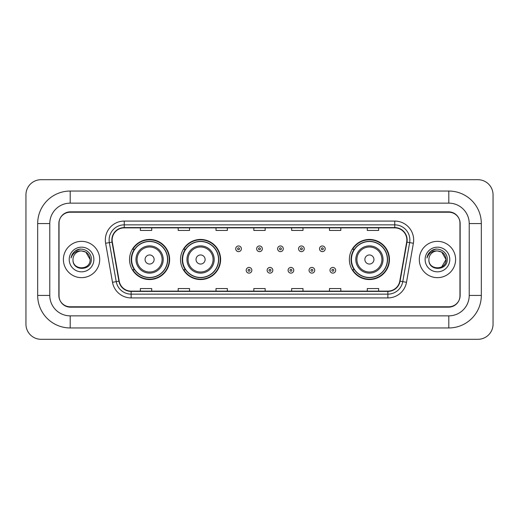 <?xml version="1.0" encoding="UTF-8"?>
<svg xmlns="http://www.w3.org/2000/svg" width="519" height="519" viewBox="0 0 519 519"><rect width="100%" height="100%" fill="white"/><g stroke="black" fill="none" stroke-linecap="round" stroke-linejoin="round"><path stroke-width="0.78" d="M349.365 259.5A20.046 20.046 0 0 0 369.411 279.546A20.046 20.046 0 0 0 389.458 259.5A20.046 20.046 0 0 0 369.411 239.454A20.046 20.046 0 0 0 349.365 259.5M180.528 259.5A20.046 20.046 0 0 0 200.574 279.546A20.046 20.046 0 0 0 220.62 259.5A20.046 20.046 0 0 0 200.574 239.454A20.046 20.046 0 0 0 180.528 259.5M129.542 259.5A20.046 20.046 0 0 0 149.589 279.546A20.046 20.046 0 0 0 169.635 259.5A20.046 20.046 0 0 0 149.589 239.454A20.046 20.046 0 0 0 129.542 259.5M134.35 269.711A18.347 18.347 0 0 1 134.35 249.289M185.335 269.711A18.347 18.347 0 0 1 185.335 249.289M354.172 269.711A18.347 18.347 0 0 1 354.172 249.289M448.799 191.044A32.528 32.528 0 0 1 481.327 223.572A32.528 32.528 0 0 0 448.799 191.044L70.201 191.044A32.528 32.528 0 0 0 37.673 223.572L37.673 295.428A32.528 32.528 0 0 0 70.201 327.956L448.799 327.956A32.528 32.528 0 0 0 481.327 295.428L481.327 223.572L469.221 223.572A20.423 20.423 0 0 0 448.799 203.143L70.201 203.143L448.799 203.143L448.799 191.044M448.799 327.956L448.799 315.857L70.201 315.857L448.799 315.857A20.423 20.423 0 0 0 469.221 295.428L469.221 223.572L469.221 295.428L481.327 295.428M37.673 295.428L49.779 295.428L49.779 223.572L49.779 295.428A20.423 20.423 0 0 0 70.201 315.857L70.201 327.956M448.799 212.226L70.201 212.226A11.347 11.347 0 0 0 58.855 223.572L58.855 295.428A11.347 11.347 0 0 0 70.201 306.774L448.799 306.774A11.347 11.347 0 0 0 460.145 295.428L460.145 223.572A11.347 11.347 0 0 0 448.799 212.226M70.201 191.044L70.201 203.143A20.423 20.423 0 0 0 49.779 223.572L37.673 223.572M493.05 194.826A15.129 15.129 0 0 0 477.921 179.697L41.079 179.697A15.129 15.129 0 0 0 25.95 194.826L25.95 324.174A15.129 15.129 0 0 0 41.079 339.303L477.921 339.303A15.129 15.129 0 0 0 493.05 324.174L493.05 194.826M59.043 223.189L59.043 295.811A11.347 11.347 0 0 0 70.389 307.157L448.611 307.157A11.347 11.347 0 0 0 459.957 295.811L459.957 223.189A11.347 11.347 0 0 0 448.611 211.843L70.389 211.843A11.347 11.347 0 0 0 59.043 223.189L59.043 295.811M63.396 259.5A18.152 18.152 0 0 0 81.548 277.652A18.152 18.152 0 0 0 99.7 259.5A18.152 18.152 0 0 0 81.548 241.348A18.152 18.152 0 0 0 63.396 259.5A18.152 18.152 0 0 0 81.548 277.652A18.152 18.152 0 0 0 99.7 259.5A18.152 18.152 0 0 0 81.548 241.348A18.152 18.152 0 0 0 63.396 259.5M419.3 259.5A18.152 18.152 0 0 0 437.452 277.652A18.152 18.152 0 0 0 455.604 259.5A18.152 18.152 0 0 0 437.452 241.348A18.152 18.152 0 0 0 419.3 259.5A18.152 18.152 0 0 0 437.452 277.652A18.152 18.152 0 0 0 455.604 259.5A18.152 18.152 0 0 0 437.452 241.348A18.152 18.152 0 0 0 419.3 259.5M112.143 239.986A12.106 12.106 0 0 1 124.249 227.88L394.751 227.88A12.106 12.106 0 0 1 406.669 242.088L399.786 281.116A12.106 12.106 0 0 1 387.868 291.12L131.132 291.12A12.106 12.106 0 0 1 119.214 281.116L112.331 242.088A12.106 12.106 0 0 1 112.143 239.986M111.845 239.986A12.404 12.404 0 0 0 112.033 242.139L118.916 281.168A12.404 12.404 0 0 0 131.132 291.418L387.868 291.418A12.404 12.404 0 0 0 400.084 281.168L406.967 242.139A12.404 12.404 0 0 0 394.751 227.582L124.249 227.582A12.404 12.404 0 0 0 111.845 239.986M105.623 243.268A18.911 18.911 0 0 1 124.249 221.075L394.751 221.075A18.911 18.911 0 0 1 413.377 243.268L406.494 282.297A18.911 18.911 0 0 1 387.868 297.925L131.132 297.925A18.911 18.911 0 0 1 112.506 282.297L105.623 243.268L109.353 242.613A15.129 15.129 0 0 1 124.249 224.857L394.751 224.857A15.129 15.129 0 0 1 409.647 242.613L402.77 281.642A15.129 15.129 0 0 1 387.868 294.143L131.132 294.143A15.129 15.129 0 0 1 116.23 281.642L109.353 242.613A15.129 15.129 0 0 1 109.12 239.986M459.957 295.811L459.957 223.189M400.084 281.168L402.77 281.642L409.647 242.613L413.377 243.268M253.83 227.88L253.83 230.442L265.17 230.442L265.17 227.88M216.008 227.88L216.008 230.442L227.354 230.442L227.354 227.88M178.186 227.88L178.186 230.442L189.532 230.442L189.532 227.88M140.364 227.88L140.364 230.442L151.71 230.442L151.71 227.88M291.646 227.88L291.646 230.442L302.992 230.442L302.992 227.88M329.468 227.88L329.468 230.442L340.814 230.442L340.814 227.88M367.29 227.88L367.29 230.442L378.636 230.442L378.636 227.88M265.17 291.12L265.17 288.558L253.83 288.558L253.83 291.12M227.354 291.12L227.354 288.558L216.008 288.558L216.008 291.12M189.532 291.12L189.532 288.558L178.186 288.558L178.186 291.12M151.71 291.12L151.71 288.558L140.364 288.558L140.364 291.12M302.992 291.12L302.992 288.558L291.646 288.558L291.646 291.12M340.814 291.12L340.814 288.558L329.468 288.558L329.468 291.12M378.636 291.12L378.636 288.558L367.29 288.558L367.29 291.12M90.098 259.5C90.624 270.529 72.472 270.529 72.997 259.5C72.199 271.45 91.681 271.178 91.299 259.5C91.96 251.326 81.34 246.025 75.047 251.131C72.822 252.909 71.492 255.199 71.058 258.001C72.816 252.987 76.312 250.638 81.548 250.949L85.823 252.098L90.098 259.5C90.624 270.529 72.472 270.529 72.997 259.5C72.472 270.529 90.624 270.529 90.098 259.5C90.624 270.529 72.472 270.529 72.997 259.5A8.551 8.551 0 0 1 81.548 250.949L85.823 252.098L90.098 259.5L85.823 252.098L81.548 250.949C86.738 251.456 89.592 254.304 90.098 259.5M69.215 259.5A12.333 12.333 0 0 0 81.548 271.833A12.333 12.333 0 0 0 93.881 259.5A12.333 12.333 0 0 0 81.548 247.167A12.333 12.333 0 0 0 69.215 259.5M75.047 251.131L80.198 248.99M154.13 259.5A4.541 4.541 0 0 0 149.589 254.959A4.541 4.541 0 0 0 145.054 259.5A4.541 4.541 0 0 0 149.589 264.041A4.541 4.541 0 0 0 154.13 259.5M163.206 259.5A13.617 13.617 0 0 0 149.589 245.883A13.617 13.617 0 0 0 135.972 259.5A13.617 13.617 0 0 0 149.589 273.117A13.617 13.617 0 0 0 163.206 259.5A13.617 13.617 0 0 1 149.589 273.117A13.617 13.617 0 0 1 135.972 259.5M167.553 259.5A17.964 17.964 0 0 0 149.589 241.536A17.964 17.964 0 0 0 131.625 259.5A17.964 17.964 0 0 0 149.589 277.464A17.964 17.964 0 0 0 167.553 259.5M169.259 259.5A19.67 19.67 0 0 1 132.78 269.711L134.603 269.711A18.133 18.133 0 0 0 161.591 273.098A18.133 18.133 0 0 0 161.591 245.902A18.133 18.133 0 0 0 134.603 249.289L132.78 249.289A19.67 19.67 0 0 1 169.259 259.5M205.115 259.5A4.541 4.541 0 0 0 200.574 254.959A4.541 4.541 0 0 0 196.033 259.5A4.541 4.541 0 0 0 200.574 264.041A4.541 4.541 0 0 0 205.115 259.5M214.191 259.5A13.617 13.617 0 0 0 200.574 245.883A13.617 13.617 0 0 0 186.957 259.5A13.617 13.617 0 0 0 200.574 273.117A13.617 13.617 0 0 0 214.191 259.5A13.617 13.617 0 0 1 200.574 273.117A13.617 13.617 0 0 1 186.957 259.5M218.538 259.5A17.964 17.964 0 0 0 200.574 241.536A17.964 17.964 0 0 0 182.61 259.5A17.964 17.964 0 0 0 200.574 277.464A17.964 17.964 0 0 0 218.538 259.5M220.244 259.5A19.67 19.67 0 0 1 183.765 269.711L185.588 269.711A18.133 18.133 0 0 0 212.569 273.098A18.133 18.133 0 0 0 212.569 245.902A18.133 18.133 0 0 0 185.588 249.289L183.765 249.289A19.67 19.67 0 0 1 220.244 259.5M373.946 259.5A4.541 4.541 0 0 0 369.411 254.959A4.541 4.541 0 0 0 364.87 259.5A4.541 4.541 0 0 0 369.411 264.041A4.541 4.541 0 0 0 373.946 259.5M383.028 259.5A13.617 13.617 0 0 0 369.411 245.883A13.617 13.617 0 0 0 355.794 259.5A13.617 13.617 0 0 0 369.411 273.117A13.617 13.617 0 0 0 383.028 259.5A13.617 13.617 0 0 1 369.411 273.117A13.617 13.617 0 0 1 355.794 259.5M387.375 259.5A17.964 17.964 0 0 0 369.411 241.536A17.964 17.964 0 0 0 351.447 259.5A17.964 17.964 0 0 0 369.411 277.464A17.964 17.964 0 0 0 387.375 259.5M389.075 259.5A19.67 19.67 0 0 1 352.602 269.711L354.425 269.711A18.133 18.133 0 0 0 381.407 273.098A18.133 18.133 0 0 0 381.407 245.902A18.133 18.133 0 0 0 354.425 249.289L352.602 249.289A19.67 19.67 0 0 1 389.075 259.5M437.452 250.949C442.642 251.456 445.497 254.304 446.003 259.5L441.727 266.902L446.003 259.5C446.528 270.529 428.376 270.529 428.902 259.5C428.104 271.45 447.586 271.178 447.203 259.5C447.865 251.326 437.245 246.025 430.952 251.131C428.726 252.909 427.397 255.199 426.962 258.001C428.72 252.987 432.217 250.638 437.452 250.949L441.727 252.098L446.003 259.5C446.528 270.529 428.376 270.529 428.902 259.5C428.376 270.529 446.528 270.529 446.003 259.5L441.727 252.098L437.452 250.949L441.727 252.098L446.003 259.5L441.727 252.098L437.452 250.949A8.551 8.551 0 0 0 428.902 259.5M425.119 259.5A12.333 12.333 0 0 0 437.452 271.833A12.333 12.333 0 0 0 449.785 259.5A12.333 12.333 0 0 0 437.452 247.167A12.333 12.333 0 0 0 425.119 259.5M430.952 251.131L436.103 248.99M241.38 248.796A2.835 2.835 0 0 1 238.545 251.631A2.835 2.835 0 0 1 235.71 248.796A2.835 2.835 0 0 1 238.545 245.961A2.835 2.835 0 0 1 241.38 248.796A2.835 2.835 0 0 0 238.545 245.961A2.835 2.835 0 0 0 235.71 248.796M262.335 248.796A2.835 2.835 0 0 1 259.5 251.631A2.835 2.835 0 0 1 256.665 248.796A2.835 2.835 0 0 1 259.5 245.961A2.835 2.835 0 0 1 262.335 248.796A2.835 2.835 0 0 0 259.5 245.961A2.835 2.835 0 0 0 256.665 248.796M283.29 248.796A2.835 2.835 0 0 1 280.455 251.631A2.835 2.835 0 0 1 277.62 248.796A2.835 2.835 0 0 1 280.455 245.961A2.835 2.835 0 0 1 283.29 248.796A2.835 2.835 0 0 0 280.455 245.961A2.835 2.835 0 0 0 277.62 248.796M304.244 248.796A2.835 2.835 0 0 1 301.409 251.631A2.835 2.835 0 0 1 298.568 248.796A2.835 2.835 0 0 1 301.409 245.961A2.835 2.835 0 0 1 304.244 248.796A2.835 2.835 0 0 0 301.409 245.961A2.835 2.835 0 0 0 298.568 248.796M325.199 248.796A2.835 2.835 0 0 1 322.357 251.631A2.835 2.835 0 0 1 319.522 248.796A2.835 2.835 0 0 1 322.357 245.961A2.835 2.835 0 0 1 325.199 248.796A2.835 2.835 0 0 0 322.357 245.961A2.835 2.835 0 0 0 319.522 248.796M246.188 270.282A2.835 2.835 0 0 1 249.023 267.441A2.835 2.835 0 0 1 251.858 270.282A2.835 2.835 0 0 1 249.023 273.117A2.835 2.835 0 0 1 246.188 270.282A2.835 2.835 0 0 0 249.023 273.117A2.835 2.835 0 0 0 251.858 270.282M267.142 270.282A2.835 2.835 0 0 1 269.977 267.441A2.835 2.835 0 0 1 272.812 270.282A2.835 2.835 0 0 1 269.977 273.117A2.835 2.835 0 0 1 267.142 270.282A2.835 2.835 0 0 0 269.977 273.117A2.835 2.835 0 0 0 272.812 270.282M288.09 270.282A2.835 2.835 0 0 1 290.932 267.441A2.835 2.835 0 0 1 293.767 270.282A2.835 2.835 0 0 1 290.932 273.117A2.835 2.835 0 0 1 288.09 270.282A2.835 2.835 0 0 0 290.932 273.117A2.835 2.835 0 0 0 293.767 270.282M309.045 270.282A2.835 2.835 0 0 1 311.88 267.441A2.835 2.835 0 0 1 314.722 270.282A2.835 2.835 0 0 1 311.88 273.117A2.835 2.835 0 0 1 309.045 270.282A2.835 2.835 0 0 0 311.88 273.117A2.835 2.835 0 0 0 314.722 270.282M330 270.282A2.835 2.835 0 0 1 332.835 267.441A2.835 2.835 0 0 1 335.676 270.282A2.835 2.835 0 0 1 332.835 273.117A2.835 2.835 0 0 1 330 270.282A2.835 2.835 0 0 0 332.835 273.117A2.835 2.835 0 0 0 335.676 270.282M394.751 221.075L394.751 227.582M109.353 242.613L112.033 242.139M131.132 297.925L131.132 291.418M387.868 291.418L387.868 297.925M112.506 282.297L118.916 281.168M406.967 242.139L409.647 242.613M124.249 221.075L124.249 227.582M402.77 281.642L406.494 282.297M162.097 259.5A12.508 12.508 0 0 0 149.589 246.992A12.508 12.508 0 0 0 137.081 259.5A12.508 12.508 0 0 0 149.589 272.008A12.508 12.508 0 0 0 162.097 259.5M213.082 259.5A12.508 12.508 0 0 0 200.574 246.992A12.508 12.508 0 0 0 188.066 259.5A12.508 12.508 0 0 0 200.574 272.008A12.508 12.508 0 0 0 213.082 259.5M381.919 259.5A12.508 12.508 0 0 0 369.411 246.992A12.508 12.508 0 0 0 356.903 259.5A12.508 12.508 0 0 0 369.411 272.008A12.508 12.508 0 0 0 381.919 259.5M237.598 248.796A0.947 0.947 0 0 0 238.545 249.743A0.947 0.947 0 0 0 239.493 248.796A0.947 0.947 0 0 0 238.545 247.848A0.947 0.947 0 0 0 237.598 248.796M258.553 248.796A0.947 0.947 0 0 0 259.5 249.743A0.947 0.947 0 0 0 260.447 248.796A0.947 0.947 0 0 0 259.5 247.848A0.947 0.947 0 0 0 258.553 248.796M279.507 248.796A0.947 0.947 0 0 0 280.455 249.743A0.947 0.947 0 0 0 281.402 248.796A0.947 0.947 0 0 0 280.455 247.848A0.947 0.947 0 0 0 279.507 248.796M300.462 248.796A0.947 0.947 0 0 0 301.409 249.743A0.947 0.947 0 0 0 302.35 248.796A0.947 0.947 0 0 0 301.409 247.848A0.947 0.947 0 0 0 300.462 248.796M321.417 248.796A0.947 0.947 0 0 0 322.357 249.743A0.947 0.947 0 0 0 323.305 248.796A0.947 0.947 0 0 0 322.357 247.848A0.947 0.947 0 0 0 321.417 248.796M249.97 270.282A0.947 0.947 0 0 0 249.023 269.335A0.947 0.947 0 0 0 248.076 270.282A0.947 0.947 0 0 0 249.023 271.223A0.947 0.947 0 0 0 249.97 270.282M270.924 270.282A0.947 0.947 0 0 0 269.977 269.335A0.947 0.947 0 0 0 269.03 270.282A0.947 0.947 0 0 0 269.977 271.223A0.947 0.947 0 0 0 270.924 270.282M291.873 270.282A0.947 0.947 0 0 0 290.932 269.335A0.947 0.947 0 0 0 289.985 270.282A0.947 0.947 0 0 0 290.932 271.223A0.947 0.947 0 0 0 291.873 270.282M312.827 270.282A0.947 0.947 0 0 0 311.88 269.335A0.947 0.947 0 0 0 310.939 270.282A0.947 0.947 0 0 0 311.88 271.223A0.947 0.947 0 0 0 312.827 270.282M333.782 270.282A0.947 0.947 0 0 0 332.835 269.335A0.947 0.947 0 0 0 331.894 270.282A0.947 0.947 0 0 0 332.835 271.223A0.947 0.947 0 0 0 333.782 270.282"/></g></svg>
